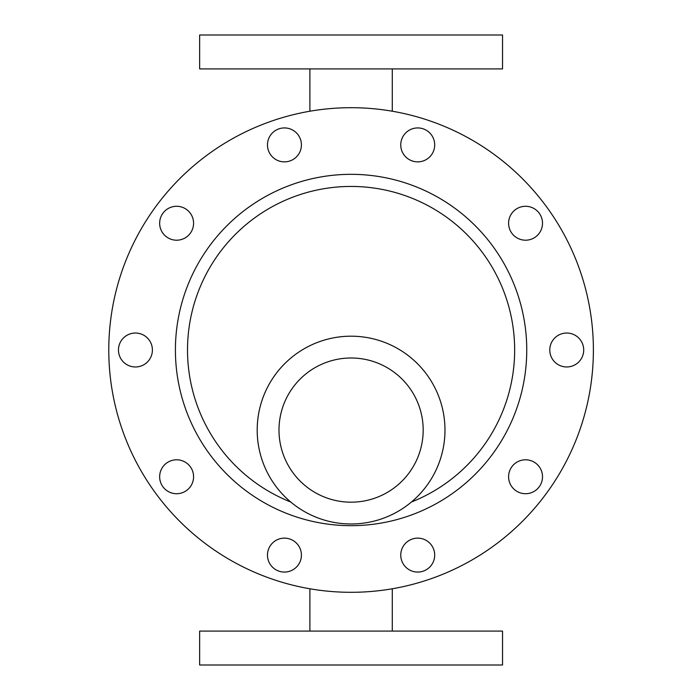 <?xml version="1.0" encoding="UTF-8"?>
<svg xmlns="http://www.w3.org/2000/svg" width="700" height="700" viewBox="0 0 700 700"><rect width="100%" height="100%" fill="white"/><g stroke="black" fill="none" stroke-linecap="round" stroke-linejoin="round"><path stroke-width="1.05" d="M159.653 476.761A16.957 16.957 0 0 1 185.097 462.07A16.957 16.957 0 0 1 185.097 491.444A16.957 16.957 0 0 1 159.653 476.761M159.653 223.239A16.957 16.957 0 0 1 185.097 208.556A16.957 16.957 0 0 1 185.097 237.93A16.957 16.957 0 0 1 159.653 223.239M400.759 555.1A16.957 16.957 0 0 1 426.204 540.409A16.957 16.957 0 0 1 426.204 569.791A16.957 16.957 0 0 1 400.759 555.1M400.759 144.9A16.957 16.957 0 0 1 426.204 130.209A16.957 16.957 0 0 1 426.204 159.591A16.957 16.957 0 0 1 400.759 144.9M508.594 223.239A16.957 16.957 0 0 1 534.03 208.556A16.957 16.957 0 0 1 534.03 237.93A16.957 16.957 0 0 1 508.594 223.239M267.479 555.1A16.957 16.957 0 0 1 292.924 540.409A16.957 16.957 0 0 1 292.924 569.791A16.957 16.957 0 0 1 267.479 555.1M118.466 350A16.957 16.957 0 0 1 143.911 335.309A16.957 16.957 0 0 1 143.911 364.691A16.957 16.957 0 0 1 118.466 350M508.594 476.761A16.957 16.957 0 0 1 534.03 462.07A16.957 16.957 0 0 1 534.03 491.444A16.957 16.957 0 0 1 508.594 476.761M267.479 144.9A16.957 16.957 0 0 1 292.924 130.209A16.957 16.957 0 0 1 292.924 159.591A16.957 16.957 0 0 1 267.479 144.9M549.78 350A16.957 16.957 0 0 1 575.216 335.309A16.957 16.957 0 0 1 575.216 364.691A16.957 16.957 0 0 1 549.78 350M351.085 357.998A72.082 72.082 0 0 1 413.516 466.13A72.082 72.082 0 0 1 288.654 466.13A72.082 72.082 0 0 1 351.085 357.998M351.085 336.192A93.896 93.896 0 0 1 432.399 477.032A93.896 93.896 0 0 1 269.771 477.032A93.896 93.896 0 0 1 351.085 336.192M290.745 502.023A163.555 163.555 0 0 1 351.085 186.445A163.555 163.555 0 0 1 411.425 502.023M351.085 107.695A242.305 242.305 0 0 1 560.928 471.153A242.305 242.305 0 0 1 141.242 471.153A242.305 242.305 0 0 1 351.085 107.695M502.53 68.924L199.64 68.924L199.64 35L502.53 35L502.53 68.924M351.085 631.076L502.53 631.076L502.53 665L199.64 665L199.64 631.076L351.085 631.076M175.411 350A175.674 175.674 0 0 1 438.918 197.864A175.674 175.674 0 0 1 438.918 502.136A175.674 175.674 0 0 1 175.411 350M309.89 68.924L309.89 111.221M392.28 68.924L392.28 111.221M392.28 631.076L392.28 588.779M309.89 631.076L309.89 588.779"/></g></svg>
